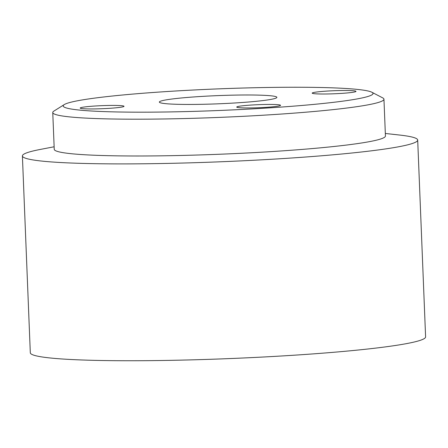 <?xml version="1.0" encoding="UTF-8"?>
<svg xmlns="http://www.w3.org/2000/svg" width="448" height="448" viewBox="0 0 448 448"><rect width="100%" height="100%" fill="white"/><g stroke="black" fill="none" stroke-linecap="round" stroke-linejoin="round"><path stroke-width="0.67" d="M364.353 90.3A155.036 10.814 -2.3 0 0 201.292 89.622A155.036 10.814 -2.3 0 0 64.282 104.58A155.036 10.814 -2.3 0 0 71.865 109.127A155.036 10.814 -2.3 0 0 253.45 108.836A155.036 10.814 -2.3 0 0 371.829 92.226A155.036 10.814 -2.3 0 0 364.353 90.3M371.829 92.226L382.676 97.866A165.732 11.558 177.7 0 1 383.953 99.215A165.732 11.558 177.7 0 1 246.288 116.155A165.732 11.558 177.7 0 1 62.026 115.931A165.732 11.558 177.7 0 1 52.758 112.515A165.732 11.558 177.7 0 1 53.922 111.07L64.282 104.58M341.32 93.402A21.918 1.529 -2.3 0 0 355.992 91.364A21.918 1.529 -2.3 0 0 326.866 91.09A21.918 1.529 -2.3 0 0 312.194 93.122A21.918 1.529 -2.3 0 0 341.32 93.402M265.86 107.352A21.918 1.529 -2.3 0 0 280.538 105.319A21.918 1.529 -2.3 0 0 251.412 105.039A21.918 1.529 -2.3 0 0 236.734 107.078A21.918 1.529 -2.3 0 0 265.86 107.352M109.346 108.338A21.918 1.529 -2.3 0 0 124.023 106.299A21.918 1.529 -2.3 0 0 94.898 106.025A21.918 1.529 -2.3 0 0 80.22 108.058A21.918 1.529 -2.3 0 0 109.346 108.338M385.325 133.47L399.224 134.999A197.809 13.798 177.7 0 1 406.633 135.979A197.809 13.798 177.7 0 1 417.693 140.05A197.809 13.798 177.7 0 1 253.383 160.272A197.809 13.798 177.7 0 1 33.46 160.003A197.809 13.798 177.7 0 1 22.4 155.932A197.809 13.798 177.7 0 1 40.404 149.414L54.135 146.776M417.693 140.05L425.6 336.902A197.809 13.798 177.7 0 1 261.29 357.118A197.809 13.798 177.7 0 1 41.367 356.849A197.809 13.798 177.7 0 1 30.307 352.778L22.4 155.932M383.953 99.215L385.431 136.013A165.732 11.558 177.7 0 1 247.766 152.953A165.732 11.558 177.7 0 1 63.504 152.729A165.732 11.558 177.7 0 1 54.236 149.313L52.758 112.515M273.577 96.141A58.806 4.105 177.7 0 1 276.87 97.35A58.806 4.105 177.7 0 1 228.021 103.365A58.806 4.105 177.7 0 1 162.635 103.286A58.806 4.105 177.7 0 1 159.348 102.071A58.806 4.105 177.7 0 1 208.197 96.062A58.806 4.105 177.7 0 1 273.577 96.141"/></g></svg>
